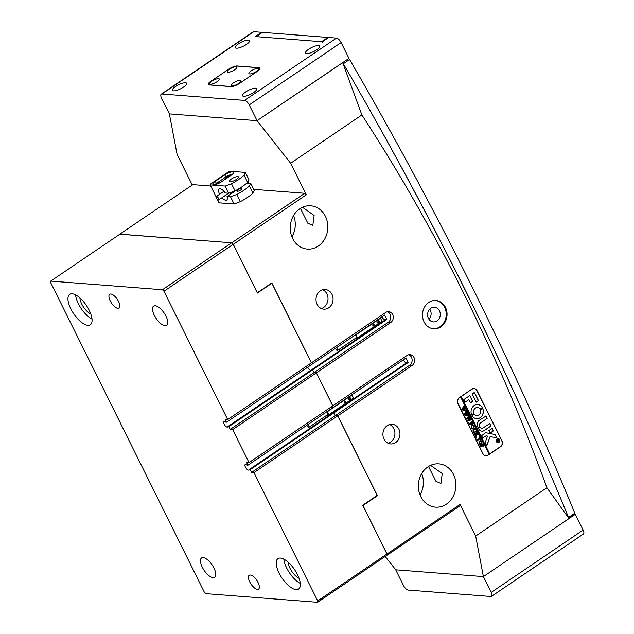 <?xml version="1.0" encoding="UTF-8"?>
<svg xmlns="http://www.w3.org/2000/svg" width="634" height="634" viewBox="0 0 634 634"><rect width="100%" height="100%" fill="white"/><g stroke="black" fill="none" stroke-linecap="round" stroke-linejoin="round"><path stroke-width="0.95" d="M262.143 32.556A1.339 0.555 55.9 0 1 262.246 32.405A1.339 0.555 55.9 0 1 262.428 32.366L327.889 37.438A1.339 0.555 55.9 0 1 328.372 37.675M348.692 58.542A1.339 0.555 55.9 0 1 349.596 59.493A1753.311 723.79 55.9 0 1 574.816 513.191A1.339 0.555 55.9 0 1 574.816 514.071A1.339 0.555 55.9 0 1 574.634 514.111M356.023 85.812A1753.311 723.79 55.9 0 1 559.489 495.693M322.825 42.906A1.339 0.555 -124.1 0 0 321.589 41.701L327.889 37.438M262.428 32.366L256.136 36.637L321.589 41.701M308.631 49.262A7.933 2.259 -26.4 0 0 305.493 53.097A7.933 2.259 -26.4 0 0 316.564 49.872A7.933 2.259 -26.4 0 0 319.702 46.044A7.933 2.259 -26.4 0 0 308.631 49.262M245.691 91.938A7.933 2.259 -26.4 0 0 242.553 95.774A7.933 2.259 -26.4 0 0 253.624 92.548A7.933 2.259 -26.4 0 0 256.762 88.72A7.933 2.259 -26.4 0 0 245.691 91.938M238.503 43.825A7.933 2.259 -26.4 0 0 235.365 47.661A7.933 2.259 -26.4 0 0 246.428 44.443A7.933 2.259 -26.4 0 0 249.566 40.608A7.933 2.259 -26.4 0 0 238.503 43.825M175.555 86.501A7.933 2.259 -26.4 0 0 172.416 90.337A7.933 2.259 -26.4 0 0 183.488 87.12A7.933 2.259 -26.4 0 0 186.626 83.284A7.933 2.259 -26.4 0 0 175.555 86.501M336.488 38.103L328.634 37.493L322.341 41.765L255.383 36.574L261.676 32.31L253.83 31.7L161.932 94.006L244.589 100.41L336.488 38.103A5.009 2.068 55.9 0 1 341.124 42.597L348.954 58.368L257.063 120.674L169.389 113.882L257.063 120.674L342.685 62.663A1770.009 730.685 -124.1 0 1 465.839 291.378A1770.009 730.685 -124.1 0 1 568.983 518.541L546.92 487.736L475.69 536.031L483.385 576.607L395.719 569.815L403.549 585.586A5.009 2.068 -124.1 0 0 408.185 590.08L490.843 596.491A5.009 2.068 -124.1 0 0 491.524 596.332A5.009 2.068 -124.1 0 0 491.215 592.378L483.385 576.607L568.983 518.541M341.124 42.597L249.233 104.903L257.063 120.674L290.641 163.255L361.871 114.96C399.365 172.63 433.529 232.504 464.357 294.596C495.281 356.95 522.804 421.333 546.92 487.736M161.932 94.006A5.009 2.068 -124.1 0 0 161.258 94.165L253.148 31.859A5.009 2.068 55.9 0 1 253.83 31.7M161.258 94.165A5.009 2.068 -124.1 0 0 161.559 98.111L169.389 113.882L177.092 154.458L192.268 185.041M249.233 104.903A5.009 2.068 -124.1 0 0 244.589 100.41M257.317 71.341A6.681 1.902 -26.4 0 0 259.964 68.115A6.681 1.902 -26.4 0 0 259.013 67.672L237.14 65.976A6.681 1.902 -26.4 0 0 228.763 69.13L210.884 81.255A6.681 1.902 -26.4 0 0 208.245 84.48A6.681 1.902 -26.4 0 0 209.196 84.924L231.069 86.62A6.681 1.902 -26.4 0 0 239.446 83.466L257.317 71.341M574.562 514.245L575.284 514.301L483.385 576.607L395.719 569.815L385.187 556.462M491.215 592.378L583.114 530.072L575.284 514.301M583.114 530.072A5.009 2.068 55.9 0 1 583.415 534.026L491.524 596.332M229.349 69.272A5.429 1.545 -26.4 0 0 227.622 72.197A5.429 1.545 -26.4 0 0 234.778 69.692A5.429 1.545 -26.4 0 0 236.91 67.592A5.429 1.545 -26.4 0 0 234.723 66.855A5.429 1.545 -26.4 0 0 229.349 69.272M211.724 81.223A5.429 1.545 -26.4 0 0 209.997 84.148A5.429 1.545 -26.4 0 0 217.153 81.643A5.429 1.545 -26.4 0 0 219.285 79.535A5.429 1.545 -26.4 0 0 217.097 78.806A5.429 1.545 -26.4 0 0 211.724 81.223M233.431 82.903A5.429 1.545 -26.4 0 0 231.711 85.828A5.429 1.545 -26.4 0 0 238.859 83.323A5.429 1.545 -26.4 0 0 240.991 81.223A5.429 1.545 -26.4 0 0 238.804 80.486A5.429 1.545 -26.4 0 0 233.431 82.903M251.056 70.953A5.429 1.545 -26.4 0 0 249.328 73.877A5.429 1.545 -26.4 0 0 256.485 71.373A5.429 1.545 -26.4 0 0 258.617 69.272A5.429 1.545 -26.4 0 0 256.429 68.535A5.429 1.545 -26.4 0 0 251.056 70.953M257.111 71.42A6.681 1.902 -26.4 0 0 259.75 68.195A6.681 1.902 -26.4 0 0 258.807 67.751L237.092 66.071A6.681 1.902 -26.4 0 0 228.723 69.225L211.098 81.176A6.681 1.902 -26.4 0 0 208.451 84.401A6.681 1.902 -26.4 0 0 209.402 84.845L231.109 86.525A6.681 1.902 -26.4 0 0 239.486 83.371L257.135 71.468M430.811 308.275A7.346 6.356 94.4 0 0 427.72 316.295A7.346 6.356 94.4 0 0 433.371 321.913A7.346 6.356 94.4 0 0 437.072 320.891A7.346 6.356 94.4 0 0 440.162 312.879A7.346 6.356 94.4 0 0 434.512 307.26A7.346 6.356 94.4 0 0 430.811 308.275M428.727 302.466A14.194 12.276 94.4 0 0 422.759 317.951A14.194 12.276 94.4 0 0 433.68 328.8A14.194 12.276 94.4 0 0 440.828 326.835A14.194 12.276 94.4 0 0 446.788 311.349A14.194 12.276 94.4 0 0 435.875 300.5A14.194 12.276 94.4 0 0 428.727 302.466M433.26 328.761A14.194 12.276 94.4 0 0 439.988 326.772A14.194 12.276 94.4 0 0 445.995 311.516A14.194 12.276 94.4 0 0 435.455 300.476M427.895 466.87A21.707 18.782 94.4 0 0 418.773 490.565A21.707 18.782 94.4 0 0 435.471 507.152A21.707 18.782 94.4 0 0 446.399 504.149A21.707 18.782 94.4 0 0 455.521 480.461A21.707 18.782 94.4 0 0 438.823 463.866A21.707 18.782 94.4 0 0 427.895 466.87M406.41 362.989A3.336 1.379 55.9 0 1 403.327 359.858M407.226 362.434L332.953 412.797L333.904 412.869L332.953 412.797L249.241 469.556L250.192 469.628L333.904 412.869L335.291 415.666L333.904 412.869L408.177 362.513L407.226 362.434M299.787 208.8A21.707 18.782 94.4 0 0 290.665 232.488A21.707 18.782 94.4 0 0 307.363 249.083A21.707 18.782 94.4 0 0 318.292 246.071A21.707 18.782 94.4 0 0 327.413 222.383A21.707 18.782 94.4 0 0 310.715 205.796A21.707 18.782 94.4 0 0 299.787 208.8M307.704 367.205A3.336 1.379 -124.1 0 0 310.787 370.335A3.336 1.379 55.9 0 1 307.704 367.205M381.977 316.841A3.336 1.379 -124.1 0 0 385.06 319.98M408.177 362.513L405.966 358.067L247.981 465.182L246.594 462.384L249.019 462.574L232.646 429.598L230.229 429.408L228.842 426.619L227.891 426.539A3.336 1.379 55.9 0 1 227.606 426.999A3.336 1.379 55.9 0 1 227.154 427.102A3.336 1.379 55.9 0 1 224.309 424.566A3.336 1.379 55.9 0 1 223.857 421.475A3.336 1.379 55.9 0 1 224.309 421.372A3.336 1.379 55.9 0 1 225.688 422.093L226.631 422.173L310.343 365.414L309.638 363.987L310.343 365.414L384.616 315.05L386.819 319.496L385.876 319.425L311.603 369.781L312.554 369.86L313.941 372.649L316.445 372.847L390.718 322.492A5.841 5.056 94.4 0 0 393.175 316.112A5.841 5.056 94.4 0 0 388.674 311.643A5.841 5.056 94.4 0 0 385.734 312.451L311.46 362.807L271.82 282.946L257.341 292.765L233.288 244.304L231.743 242.806L119.85 234.208M320.336 290.871A9.851 8.527 94.4 0 0 316.2 301.625A9.851 8.527 94.4 0 0 323.776 309.154A9.851 8.527 94.4 0 0 328.737 307.791A9.851 8.527 94.4 0 0 332.874 297.037A9.851 8.527 94.4 0 0 325.297 289.508A9.851 8.527 94.4 0 0 320.336 290.871M321.287 308.512A9.851 8.527 94.4 0 0 323.689 307.395A9.851 8.527 94.4 0 0 328 298.115A9.851 8.527 94.4 0 0 322.738 289.754M387.239 425.644A9.851 8.527 94.4 0 0 383.102 436.398A9.851 8.527 94.4 0 0 390.679 443.927A9.851 8.527 94.4 0 0 395.64 442.564A9.851 8.527 94.4 0 0 399.777 431.809A9.851 8.527 94.4 0 0 392.2 424.281A9.851 8.527 94.4 0 0 387.239 425.644M388.19 443.285A9.851 8.527 94.4 0 0 390.584 442.167A9.851 8.527 94.4 0 0 394.903 432.879A9.851 8.527 94.4 0 0 389.641 424.526M300.405 208.396L307.855 223.279L312.831 225.363L314.131 215.465L302.473 207.286M428.513 466.473L435.962 481.349L440.939 483.433L442.239 473.543L430.581 465.364M376.731 495.661L377.436 495.717L362.965 505.536L387.017 553.997L460.03 504.49L475.69 536.031M460.03 504.49L459.904 505.861L317.579 602.3L317.697 600.929L253.996 472.607L251.579 472.425L250.192 469.628M501.946 440.812L477.037 390.631A4.343 3.756 94.4 0 0 474.097 388.523A4.343 3.756 94.4 0 0 471.91 389.118L459.325 397.653A4.343 3.756 94.4 0 0 457.899 403.604L482.815 453.786A4.343 3.756 94.4 0 0 485.747 455.894A4.343 3.756 94.4 0 0 487.934 455.291L500.519 446.756A4.343 3.756 94.4 0 0 501.946 440.812L501.771 440.796M290.641 163.255L306.301 194.804L233.288 244.304M377.436 495.717L337.795 415.856L412.068 365.501A5.841 5.056 -85.6 0 0 414.525 359.121A5.841 5.056 -85.6 0 0 410.024 354.66A5.841 5.056 -85.6 0 0 407.083 355.468L332.81 405.823L316.445 372.847M331.693 408.423L330.988 406.996L331.693 408.423M249.019 462.574L332.81 405.823M311.46 362.807L227.669 419.565L225.244 419.375L226.631 422.173M337.795 415.856L335.291 415.666L337.716 415.849L253.996 472.607M386.898 555.36L387.017 553.997M361.871 114.96L342.685 62.663M248.758 183.02A6.847 2.829 -124.1 0 0 248.179 181.134M231.743 242.806L304.756 193.299L253.743 189.352M210.718 186.016L192.871 184.637L119.858 234.136M304.756 193.299L306.301 194.804M387.406 311.73A5.841 5.056 94.4 0 1 390.758 316.635A5.841 5.056 94.4 0 1 388.214 322.294L313.941 372.649L312.554 369.86L311.603 369.781L227.891 426.539M386.819 319.496L228.842 426.619M291.933 236.862A21.707 18.782 94.4 0 0 293.59 215.489M408.764 354.739A5.841 5.056 -85.6 0 1 412.116 359.652A5.841 5.056 -85.6 0 1 409.564 365.303L251.579 472.425M420.041 494.94A21.707 18.782 94.4 0 0 421.697 473.558M428.956 319.282A7.346 6.356 94.4 0 0 429.741 309.186M485.454 455.854A4.343 3.756 94.4 0 0 486.381 455.711M474.692 388.793A4.343 3.756 94.4 0 0 473.804 388.507M236.514 179.343A5.009 1.427 -26.4 0 0 238.503 176.918A5.009 1.427 -26.4 0 0 231.505 178.954A5.009 1.427 -26.4 0 0 229.524 181.379A5.009 1.427 -26.4 0 0 236.514 179.343M237.972 189.796A2.758 0.785 153.6 0 1 241.816 188.678A2.758 0.785 153.6 0 1 240.73 190.01A2.758 0.785 153.6 0 1 236.886 191.127A2.758 0.785 153.6 0 1 237.972 189.796M230.713 175.555A3.503 0.999 -26.4 0 0 227.194 177.124A3.503 0.999 -26.4 0 0 225.807 178.82A3.503 0.999 -26.4 0 0 225.831 178.859M221.266 181.958A3.503 0.999 -26.4 0 0 217.755 183.519A3.503 0.999 -26.4 0 0 217.09 184.026M236.72 189.978L227.027 196.556L230.53 196.825L236.815 194.464A21.707 6.181 -26.4 0 0 243.939 190.255A21.707 6.181 -26.4 0 0 249.4 185.928L250.676 183.171L246.594 183.289M221.963 197.713A6.681 2.758 -124.1 0 0 225.807 200.249A6.681 2.758 -124.1 0 0 226.71 200.043A6.681 2.758 -124.1 0 0 227.027 196.556M225.197 186.071L231.473 183.709A21.707 6.181 -26.4 0 0 238.606 179.501A21.707 6.181 -26.4 0 0 244.066 175.174L245.334 172.416L230.308 171.251L228.216 172.044L210.591 183.995L210.163 184.906L225.197 186.071L228.755 193.243L225.244 192.974A6.681 2.758 -124.1 0 0 220.117 188.781A6.681 2.758 -124.1 0 0 219.213 188.987A6.681 2.758 -124.1 0 0 219.626 194.258M236.815 194.464L240.373 201.628A21.707 6.181 -26.4 0 0 247.498 197.428A21.707 6.181 -26.4 0 0 252.958 193.093L254.234 190.343L250.676 183.171M249.4 185.928L252.958 193.093M244.066 175.174L247.625 182.338A21.707 6.181 153.6 0 1 242.164 186.673A21.707 6.181 153.6 0 1 235.032 190.874L228.755 193.243M231.473 183.709L235.032 190.874M245.334 172.416L248.893 179.588L247.625 182.338M230.53 196.825L234.089 203.997L240.373 201.628M210.163 184.906L216.099 196.857M217.43 199.536L219.063 202.832L234.089 203.997M215.306 181.269A6.261 1.783 -26.4 0 0 212.826 184.296A6.261 1.783 -26.4 0 0 221.567 181.752L231.014 175.349A6.261 1.783 -26.4 0 0 233.486 172.321A6.261 1.783 -26.4 0 0 224.745 174.865L215.306 181.269L216.376 183.416A6.261 1.783 -26.4 0 0 214.823 184.645M232.559 174.12A6.261 1.783 -26.4 0 0 225.815 177.013L216.376 183.416M216.178 196.635A2.084 0.864 -124.1 0 0 216.844 198.878A2.084 0.864 -124.1 0 0 218.627 199.979A2.084 0.864 -124.1 0 0 218.73 199.868A2.084 0.864 -124.1 0 0 218.064 197.618A2.084 0.864 -124.1 0 0 216.281 196.524A2.084 0.864 -124.1 0 0 216.178 196.635M229.571 192.934A5.841 2.409 -124.1 0 0 230.808 193.996M233.74 192.007A5.841 2.409 -124.1 0 0 233.574 191.428M335.544 348.328A1.672 0.689 -124.1 0 0 337.328 350.491A1.672 0.689 -124.1 0 0 337.55 350.436A1.672 0.689 -124.1 0 0 337.494 349.215A1.672 0.689 -124.1 0 0 336.329 347.789M356.205 337.684A1.672 0.689 -124.1 0 0 356.435 337.637A1.672 0.689 -124.1 0 0 356.371 336.408A1.672 0.689 -124.1 0 0 355.214 334.99M373.093 324.283A0.832 0.721 94.4 0 0 373.806 325.71A0.832 0.721 94.4 0 0 373.093 324.283M355.761 334.617A3.004 1.244 55.9 0 1 355.951 334.815L357.465 337.874A3.004 1.244 55.9 0 1 357.18 338.738A3.004 1.244 55.9 0 1 356.776 338.833A3.004 1.244 55.9 0 1 355.579 338.215M380.305 317.975A3.004 1.244 55.9 0 1 380.495 318.173L355.951 334.815M379.195 321.097L378.118 320.392L377.032 321.129L377.016 322.579L378.094 323.285L379.187 322.548L379.195 321.097L377.761 320.638M380.495 318.173L382.017 321.232L357.465 337.874M382.017 321.232A3.004 1.244 55.9 0 1 381.731 322.096L357.18 338.738M377.626 322.975L378.347 322.476L378.363 321.034M378.347 322.476L379.187 322.548M306.872 425.255A1.672 0.689 -124.1 0 0 308.655 427.419A1.672 0.689 -124.1 0 0 308.877 427.371A1.672 0.689 -124.1 0 0 308.821 426.143A1.672 0.689 -124.1 0 0 307.656 424.725M327.532 414.62A1.672 0.689 -124.1 0 0 327.762 414.565A1.672 0.689 -124.1 0 0 327.707 413.336A1.672 0.689 -124.1 0 0 326.542 411.918M344.421 401.211A0.832 0.721 94.4 0 0 345.134 402.645A0.832 0.721 94.4 0 0 344.421 401.211M327.089 411.545A3.004 1.244 55.9 0 1 327.279 411.751L328.792 414.81A3.004 1.244 55.9 0 1 328.507 415.674A3.004 1.244 55.9 0 1 328.103 415.761A3.004 1.244 55.9 0 1 326.906 415.143M351.632 394.903A3.004 1.244 55.9 0 1 351.822 395.101L327.279 411.751M350.523 398.025L349.445 397.32L348.359 398.065L348.343 399.507L349.421 400.212L350.515 399.475L350.523 398.025L349.088 397.566M351.822 395.101L353.344 398.16L328.792 414.81M353.344 398.16A3.004 1.244 55.9 0 1 353.059 399.032L328.507 415.674M348.954 399.903L349.683 399.412L349.691 397.962M349.683 399.412L350.515 399.475M498.086 438.704A1.918 1.664 94.4 0 0 497.753 442.532A1.918 1.664 94.4 0 0 497.793 442.532M498.799 442.27A1.918 1.664 94.4 0 0 497.167 438.974A1.918 1.664 94.4 0 0 498.799 442.27M497.096 438.831A2.084 1.807 94.4 0 0 498.871 442.413A2.084 1.807 94.4 0 0 497.096 438.831M497.777 442.698A2.084 1.807 94.4 0 0 498.102 438.538M486.825 445.765L490.13 436.604L496.652 437.769L495.455 434.853A0.832 0.721 94.4 0 0 494.956 434.456L485.898 432.753A0.832 0.721 94.4 0 0 485.406 432.856L481.571 435.693L482.815 438.023L485.961 435.938A0.499 0.436 -85.6 0 1 486.246 435.875L487.514 436.113L485.256 442.461A0.832 0.721 94.4 0 0 485.295 443.19L486.825 445.765M486.658 445.789L490.13 436.604M496.477 437.801L495.376 434.853A0.832 0.721 94.4 0 0 494.877 434.449L485.81 432.745A0.832 0.721 94.4 0 0 485.787 432.745L485.898 432.753M480.207 417.703A7.093 6.142 94.4 0 0 482.72 408.391L480.437 409.897A4.089 3.542 -85.6 0 1 478.932 415.119A4.089 3.542 -85.6 0 1 476.871 415.682A4.089 3.542 -85.6 0 1 474.303 414.057L472.045 415.627A7.093 6.142 94.4 0 0 476.633 418.686A7.093 6.142 94.4 0 0 480.207 417.703M476.594 418.678A7.093 6.142 94.4 0 0 480.128 417.695A7.093 6.142 94.4 0 0 482.64 408.383L482.537 408.28M476.823 415.682A4.089 3.542 -85.6 0 1 476.784 415.682A4.089 3.542 -85.6 0 1 474.216 414.05L474.129 413.978M476.475 430.843L477.045 431.5L476.602 431.231L474.074 432.602L473.091 431.778L473.083 430.082L475.246 427.871L475.952 429.305L475.548 429.028L473.844 430.098L473.226 431.706L474.034 432.372L476.475 430.843M476.903 431.437L474.034 432.602M477.909 434.377L476.459 433.925L475.872 437.278L475.096 435.709L476.055 433.577L474.787 435.082L474.074 433.648L474.478 433.933L476.784 432.443L477.093 431.596L477.806 433.03L476.11 433.537L477.83 434.076L478.084 433.585L478.702 434.837L477.909 434.377M477.497 432.784L476.11 433.537M476.189 438.023L476.3 437.563L476.586 438.142L476.11 438.015M476.3 437.563L476.499 438.134M478.987 437.143L479.653 436.755L481.055 439.576L480.437 440.059L480.334 438.466L477.988 440.059L477.679 440.907L476.966 439.473L477.386 439.758L480.096 437.991L478.987 437.143M479.692 437.254L479.035 437.238M479.724 440.931L481.151 440.701L482.109 441.589L481.388 444.268L480.31 444.592L478.987 443.657L479.724 440.931M480.77 440.622L482.109 441.589M489.099 454.245L489.67 453.865L461.195 396.512L460.569 396.939L489.123 454.293L487.863 455.149A4.176 3.614 94.4 0 1 485.763 455.727L485.176 455.68A4.176 3.614 94.4 0 1 484.566 455.577M460.656 396.947L459.396 397.795A4.176 3.614 94.4 0 0 458.025 403.517L482.934 453.698A4.176 3.614 94.4 0 0 485.763 455.727M482.942 443.538L483.488 446.685L481.895 445.528L480.691 446.978L479.978 445.544L480.762 445.654L482.696 444.347L483.005 443.499L483.631 444.759L483.488 446.685L482.957 446.843M471.965 425.303L473.392 425.073L474.351 425.961L473.63 428.639L472.552 428.964L471.228 428.029L471.965 425.303M473.012 424.994L474.351 425.961M472.512 424.17L472.322 422.315L471.014 423.195L472.005 424.059L471.038 424.717L470.896 423.282L469.659 424.756L468.946 423.322L469.731 423.433L471.958 421.879L471.973 421.277L473.202 423.758L472.512 424.17M472.322 422.315L470.935 423.187L471.958 423.964M468.574 422.68L468.684 422.228L468.97 422.799L468.494 422.672M468.684 422.228L468.883 422.791M470.721 418.987L471.228 420.001L467.512 420.54L468.883 418.464L466.687 418.876L468.986 415.262L469.612 416.53L469.168 416.379L467.496 418.591L469.16 418.091L469.746 416.8L470.412 418.131L469.945 417.964L468.288 420.112L470.721 419.494L470.721 418.987M471.228 420.001L470.396 419.851M468.922 415.302L469.532 416.522L468.851 416.744M470.277 418.099L469.857 417.957L468.288 420.112M468.328 414.161L468.827 415.175L465.118 415.714L466.489 413.637L464.286 414.05L466.584 410.436L467.218 411.704L466.775 411.553L465.102 413.764L466.767 413.265L467.353 411.973L468.011 413.305L467.543 413.138L465.887 415.286L468.328 414.668L468.328 414.161M468.827 415.175L467.995 415.024M466.529 410.475L467.131 411.696L466.458 411.918M467.884 413.273L467.464 413.13L465.887 415.286M465.935 409.334L466.434 410.349L462.717 410.887L464.096 408.811L461.893 409.215L464.191 405.601L464.825 406.877L464.381 406.727L462.701 408.938L464.373 408.439L464.96 407.147L465.618 408.478L465.15 408.312L463.494 410.46L465.935 409.841L465.935 409.334L466.521 410.293M466.434 410.349L465.602 410.198M464.136 405.649L464.738 406.869L464.056 407.091M465.491 408.447L465.063 408.304L463.494 410.46M489.67 453.865L461.283 396.519L471.728 389.244M489.749 453.873L500.448 446.613A4.176 3.614 94.4 0 0 501.819 440.899L476.911 390.718A4.176 3.614 94.4 0 0 474.081 388.69A4.176 3.614 94.4 0 0 471.981 389.26M476.166 402.099L478.432 400.561L474.747 393.135A0.832 0.721 94.4 0 0 473.764 392.85L472.211 394.134L476.166 402.099M468.875 399.61L470.563 402.836L472.623 401.481L469.81 395.568L463.842 399.571L465.023 402.178L468.875 399.61L465.126 402.154M479.772 426.302A2.504 2.164 -85.6 0 1 480.604 422.894L487.118 418.48L486.08 415.967L479.32 420.318A4.842 4.192 94.4 0 0 478.052 427.49L479.684 426.294A2.504 2.164 -85.6 0 1 480.517 422.886L487.039 418.472L485.898 415.872M480.065 409.152L482.323 407.583A7.093 6.142 94.4 0 0 477.735 404.532A7.093 6.142 94.4 0 0 472.132 407.702A7.093 6.142 94.4 0 0 471.648 414.826L473.931 413.313A4.089 3.542 -85.6 0 1 477.505 407.527A4.089 3.542 -85.6 0 1 480.065 409.152M492.269 428.441L488.814 430.549L489.995 433.165L493.315 430.946L492.095 428.346M483.092 427.91A2.504 2.164 -85.6 0 1 480.152 427.07L478.408 428.219A4.842 4.192 94.4 0 0 481.935 431.168A4.842 4.192 94.4 0 0 484.376 430.494L490.898 426.072L489.852 423.56L483.092 427.91M497.904 441.518L497.896 440.234L497.199 441.082L496.787 440.242L498.546 439.045L498.903 440.931L498.221 440.725L497.841 442.231M498.57 439.251L498.903 440.931L498.134 440.717L497.817 441.51M474.081 388.69L473.503 388.642A4.176 3.614 94.4 0 0 472.885 388.658M481.792 428.259A2.504 2.164 -85.6 0 1 480.065 427.062L479.978 426.975M481.895 431.16A4.842 4.192 94.4 0 0 484.289 430.486L490.811 426.064L489.67 423.464M489.947 433.149L493.228 430.946L492.19 428.433M480.152 409.231L482.244 407.583A7.093 6.142 94.4 0 0 477.695 404.532M471.751 414.929L473.852 413.305A4.089 3.542 -85.6 0 1 477.418 407.519A4.089 3.542 -85.6 0 1 477.457 407.527M478.131 427.562L479.684 426.294M470.523 402.828L472.607 401.187L469.77 395.576M482.775 438.015L485.874 435.93A0.499 0.436 -85.6 0 1 486.167 435.867L486.167 435.867M476.261 402.186L478.345 400.553L474.668 393.135A0.832 0.721 94.4 0 0 474.137 392.731M497.191 440.765L497.896 440.234M498.815 440.923L498.134 440.717M498.704 439.687L497.888 440.178L498.712 440.614L498.704 439.687L497.967 440.186L498.712 440.614M480.675 446.447L481.895 445.528M483.401 446.677L482.91 446.835M483.306 444.569L481.927 445.44L483.171 446.13L483.306 444.569L482.014 445.448L483.171 446.13M482.03 441.581L481.388 444.268M481.309 444.268L480.271 444.585M481.206 441.09L478.971 442.627L479.027 443.554L479.883 444.141M481.143 441.082L479.05 442.627L479.106 443.562L479.93 444.149L482.038 442.603L481.293 441.098M479.597 436.794L481.055 439.576M480.976 439.568L480.413 440.012M477.656 440.376L480.334 438.466M479.605 437.246L478.955 437.238L479.605 437.246M476.213 437.555L476.609 437.674M475.991 435.994L476.459 433.925M475.904 435.986L475.96 437.222M474.803 434.472L476.055 433.577M477.037 431.635L477.806 433.03M477.418 432.776L476.942 432.919L477.418 432.776M476.031 433.537L477.83 434.076M478.02 433.624L478.702 434.837M476.396 430.351L477.045 431.5M475.183 427.91L475.952 429.305M473.844 430.098L475.548 429.028M473.756 430.09L473.226 431.706M473.138 431.706L473.986 432.364M474.272 425.953L473.63 428.639M473.55 428.639L472.512 428.956M471.268 427.926L472.171 428.521L473.289 428.109L474.28 426.975L473.535 425.469L472.179 425.858L471.213 426.999L471.268 427.926L472.132 428.513M471.213 426.999L471.355 427.934M472.179 425.858L471.292 426.999M473.535 425.469L472.259 425.866M471.244 423.813L471.878 423.956L471.244 423.813M471.926 424.051L471.014 424.669M469.675 424.146L470.896 423.282M471.91 421.317L473.202 423.758M473.123 423.75L472.528 424.209M468.597 422.22L468.994 422.331M470.745 418.971L471.308 419.946M470.309 419.843L467.496 420.516M466.775 419.05L468.883 418.464M468.764 416.736L467.496 418.591M469.691 416.839L470.412 418.131M468.352 414.145L468.914 415.119M467.916 415.016L465.102 415.69M464.381 414.224L466.489 413.637M466.37 411.91L465.102 413.764M467.29 412.013L468.011 413.305M465.514 410.19L462.709 410.864M461.98 409.398L464.096 408.811M463.977 407.083L462.701 408.938M464.896 407.186L465.618 408.478M213.103 577.661A11.689 4.826 -124.1 0 0 214.68 577.305A11.689 4.826 -124.1 0 0 213.103 566.487A11.689 4.826 -124.1 0 0 203.134 557.587A11.689 4.826 -124.1 0 0 201.557 557.952A11.689 4.826 -124.1 0 0 203.134 568.769A11.689 4.826 -124.1 0 0 213.103 577.661M165.149 325.797A11.689 4.826 -124.1 0 0 166.726 325.44A11.689 4.826 -124.1 0 0 165.149 314.623A11.689 4.826 -124.1 0 0 155.179 305.723A11.689 4.826 -124.1 0 0 153.602 306.087A11.689 4.826 -124.1 0 0 155.179 316.905A11.689 4.826 -124.1 0 0 165.149 325.797M296.102 589.604A18.37 7.584 -124.1 0 0 298.582 589.041A18.37 7.584 -124.1 0 0 296.102 572.042A18.37 7.584 -124.1 0 0 280.442 558.063A18.37 7.584 -124.1 0 0 277.961 558.633A18.37 7.584 -124.1 0 0 280.442 575.632A18.37 7.584 -124.1 0 0 296.102 589.604M87.841 325.321A18.37 7.584 -124.1 0 0 90.321 324.759A18.37 7.584 -124.1 0 0 87.841 307.759A18.37 7.584 -124.1 0 0 72.181 293.78A18.37 7.584 -124.1 0 0 69.7 294.35A18.37 7.584 -124.1 0 0 72.181 311.349A18.37 7.584 -124.1 0 0 87.841 325.321M247.981 465.182L247.038 465.11A3.336 1.379 -124.1 0 0 245.659 464.381A3.336 1.379 -124.1 0 0 245.207 464.484A3.336 1.379 -124.1 0 0 245.659 467.575A3.336 1.379 -124.1 0 0 248.504 470.119A3.336 1.379 -124.1 0 0 248.956 470.016A3.336 1.379 -124.1 0 0 249.241 469.556M117.948 308.354A8.353 3.447 -124.1 0 0 119.081 308.1A8.353 3.447 -124.1 0 0 117.948 300.373A8.353 3.447 -124.1 0 0 110.831 294.017A8.353 3.447 -124.1 0 0 109.706 294.279A8.353 3.447 -124.1 0 0 110.831 302.006A8.353 3.447 -124.1 0 0 117.948 308.354M257.452 589.366A8.353 3.447 -124.1 0 0 258.577 589.113A8.353 3.447 -124.1 0 0 257.452 581.386A8.353 3.447 -124.1 0 0 250.335 575.03A8.353 3.447 -124.1 0 0 249.202 575.292A8.353 3.447 -124.1 0 0 250.335 583.018A8.353 3.447 -124.1 0 0 257.452 589.366M232.646 429.598L316.358 372.84L332.731 405.815M317.697 600.929L386.938 553.989L362.735 505.243L376.707 495.764L376.929 494.853L337.716 415.849M227.669 419.565L163.968 291.244L162.423 289.746L231.656 242.798L233.201 244.296L257.404 293.043L271.376 283.572L272.16 283.802L311.381 362.807M316.358 372.84L313.941 372.649L230.229 429.408M162.423 289.746L50.704 281.092L50.585 282.455L204.314 592.148L205.86 593.646L317.579 602.3M233.201 244.296L163.968 291.244M271.376 283.572L270.948 283.541M231.656 242.798L119.945 234.144L50.704 281.092M386.938 553.989L386.811 555.36M75.557 294.85A18.37 7.584 -124.1 0 0 92.017 319.132M79.892 297.909A11.689 4.826 -124.1 0 0 90.789 313.973M283.818 559.133A18.37 7.584 -124.1 0 0 300.278 583.415M288.153 562.192A11.689 4.826 -124.1 0 0 299.05 578.256M568.532 517.447L574.816 513.191M349.596 59.493L343.311 63.757M388.214 322.294L390.718 322.492M412.068 365.501L409.564 365.303M225.815 177.013L224.745 174.865M574.816 514.071L568.817 518.144M262.246 32.405L256.025 36.629M259.75 68.195L259.98 68.646M208.451 84.401L208.657 84.813M218.627 199.979L228.581 193.227M216.281 196.524L223.961 191.317M337.55 350.436L356.435 337.637M308.877 427.371L327.762 414.565"/></g></svg>
